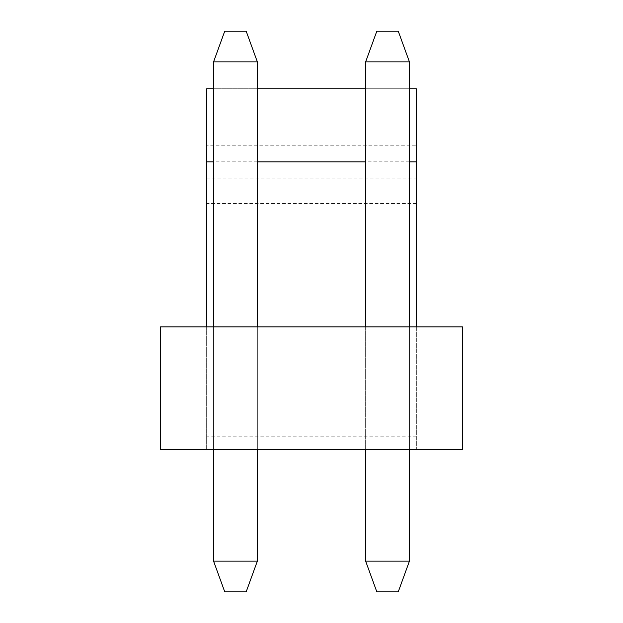 <?xml version="1.0" encoding="UTF-8"?>
<svg xmlns="http://www.w3.org/2000/svg" width="623" height="623" viewBox="0 0 623 623"><rect width="100%" height="100%" fill="white"/><g stroke="black" fill="none" stroke-linecap="round" stroke-linejoin="round"><path stroke-width="0.47" stroke-dasharray="3.12 2.34" d="M213.572 326.865L213.572 449.751L257.354 449.751L213.572 449.751L213.572 326.865L257.354 326.865L257.354 449.751L257.354 326.865L213.572 326.865L213.572 449.751M213.572 61.872L224.755 31.15L246.171 31.15L257.354 61.872L213.572 61.872L213.572 561.128L224.755 591.85L246.171 591.85L257.354 561.128L213.572 561.128M257.354 61.872L257.354 561.128M409.428 326.865L409.428 449.751L365.646 449.751L409.428 449.751L409.428 326.865L365.646 326.865L365.646 449.751L365.646 326.865L409.428 326.865L409.428 449.751M409.428 61.872L409.428 561.128L365.646 561.128L365.646 61.872L409.428 61.872L398.245 31.15L376.829 31.15L365.646 61.872M365.646 561.128L376.829 591.85L398.245 591.85L409.428 561.128M206.657 178.014L416.343 178.014L416.343 449.751L462.43 449.751L462.43 326.865L160.57 326.865L160.57 449.751L206.657 449.751L206.657 88.754L416.343 88.754L416.343 145.79L206.657 145.79M416.343 326.865L416.343 449.751L206.657 449.751L206.657 326.865M416.343 436.178L206.657 436.178M416.343 203.519L206.657 203.519M416.343 178.014L416.343 145.79M409.428 88.754L365.646 88.754M257.354 88.754L213.572 88.754M409.428 161.84L365.646 161.84M257.354 161.84L213.572 161.84M257.354 449.751L257.354 326.865M365.646 449.751L365.646 326.865"/><path stroke-width="0.93" d="M213.572 61.872L224.755 31.15L246.171 31.15L257.354 61.872L213.572 61.872L213.572 326.865M213.572 449.751L213.572 561.128L257.354 561.128L257.354 449.751M257.354 61.872L257.354 326.865M257.354 561.128L246.171 591.85L224.755 591.85L213.572 561.128M409.428 61.872L398.245 31.15L376.829 31.15L365.646 61.872L409.428 61.872L409.428 326.865M409.428 449.751L409.428 561.128L398.245 591.85L376.829 591.85L365.646 561.128L409.428 561.128M365.646 61.872L365.646 326.865M365.646 449.751L365.646 561.128M462.43 449.751L160.57 449.751L160.57 326.865L462.43 326.865L462.43 449.751M416.343 326.865L416.343 88.754L409.428 88.754M365.646 88.754L257.354 88.754M213.572 88.754L206.657 88.754L206.657 161.84L213.572 161.84M416.343 161.84L409.428 161.84M365.646 161.84L257.354 161.84M206.657 326.865L206.657 161.84"/></g></svg>
